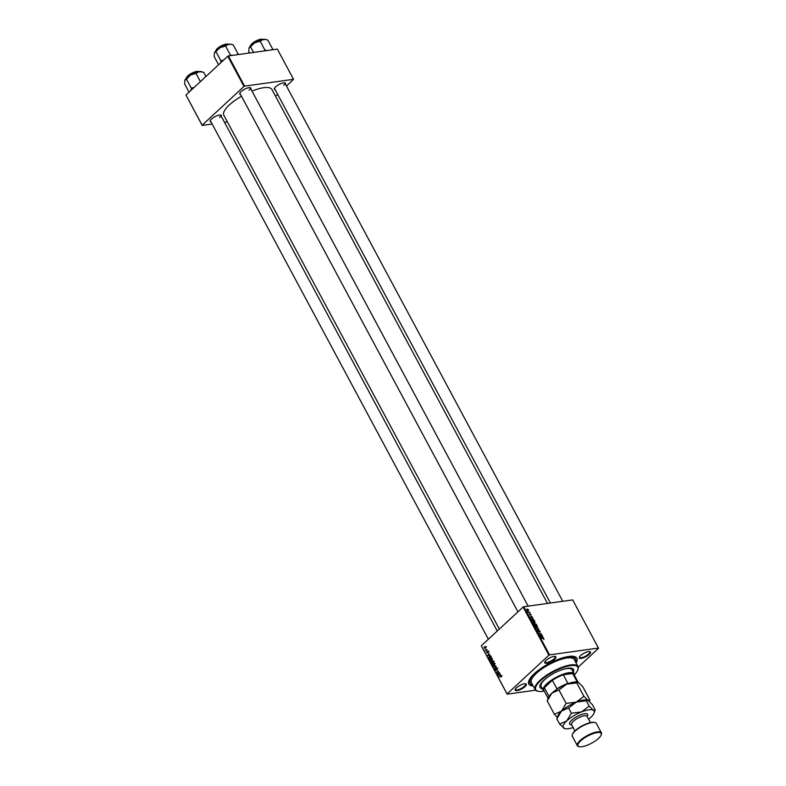 <?xml version="1.0" encoding="UTF-8"?>
<svg xmlns="http://www.w3.org/2000/svg" width="786" height="786" viewBox="0 0 786 786"><rect width="100%" height="100%" fill="white"/><g stroke="black" fill="none" stroke-linecap="round" stroke-linejoin="round"><path stroke-width="1.18" d="M516.441 687.819A6.327 1.965 -28.2 0 1 525.716 683.82A6.327 1.965 -28.2 0 1 525.048 686.62A6.327 1.965 -28.2 0 1 518.347 690.334A6.327 1.965 -28.2 0 1 515.174 689.479A6.327 1.965 -28.2 0 1 516.441 687.819M515.311 689.165A5.846 1.818 151.8 0 0 515.38 689.568A5.846 1.818 151.8 0 0 519.133 689.42A5.846 1.818 151.8 0 0 524.498 686.257A5.846 1.818 151.8 0 0 525.677 684.046A5.846 1.818 151.8 0 0 525.382 683.771M546.005 660.427A6.327 1.965 -28.2 0 1 555.28 656.438A6.327 1.965 -28.2 0 1 554.611 659.228A6.327 1.965 -28.2 0 1 547.911 662.952A6.327 1.965 -28.2 0 1 544.727 662.087A6.327 1.965 -28.2 0 1 546.005 660.427M544.875 661.773A5.846 1.818 151.8 0 0 544.944 662.176A5.846 1.818 151.8 0 0 548.697 662.028A5.846 1.818 151.8 0 0 554.061 658.865A5.846 1.818 151.8 0 0 555.24 656.654A5.846 1.818 151.8 0 0 554.945 656.379M580.608 655.603A6.327 1.965 -28.2 0 1 589.883 651.614A6.327 1.965 -28.2 0 1 589.205 654.404A6.327 1.965 -28.2 0 1 582.514 658.128A6.327 1.965 -28.2 0 1 579.331 657.263A6.327 1.965 -28.2 0 1 580.608 655.603M579.478 656.958A5.846 1.818 151.8 0 0 579.537 657.361A5.846 1.818 151.8 0 0 583.291 657.214A5.846 1.818 151.8 0 0 588.655 654.04A5.846 1.818 151.8 0 0 589.844 651.83A5.846 1.818 151.8 0 0 589.539 651.555M275.159 89.683A6.327 1.965 -28.2 0 1 274.373 88.513A6.327 1.965 -28.2 0 1 275.65 86.853A6.327 1.965 -28.2 0 1 284.915 82.864A6.327 1.965 -28.2 0 1 285.456 84.161M283.697 85.291A5.846 1.818 151.8 0 0 284.876 83.09A5.846 1.818 151.8 0 0 284.581 82.805M210.992 121.899A6.327 1.965 -28.2 0 1 210.206 120.73A6.327 1.965 -28.2 0 1 211.483 119.069A6.327 1.965 -28.2 0 1 220.758 115.07A6.327 1.965 -28.2 0 1 221.298 116.367M219.54 117.507A5.846 1.818 151.8 0 0 220.719 115.296A5.846 1.818 151.8 0 0 220.414 115.021M240.555 94.507A6.327 1.965 -28.2 0 1 239.769 93.338A6.327 1.965 -28.2 0 1 241.047 91.677A6.327 1.965 -28.2 0 1 250.321 87.688A6.327 1.965 -28.2 0 1 250.852 88.985M249.103 90.115A5.846 1.818 151.8 0 0 250.282 87.904A5.846 1.818 151.8 0 0 249.977 87.629M533.173 685.972A27.274 8.459 -28.2 0 1 528.801 680.853A27.274 8.459 -28.2 0 1 534.303 673.69A27.274 8.459 -28.2 0 1 574.242 656.497A27.274 8.459 -28.2 0 1 576.089 662.962M575.539 661.94A25.81 8.007 151.8 0 0 575.578 658.914L574.92 657.686A25.81 8.007 151.8 0 0 573.259 656.32M241.479 96.236A27.274 8.459 151.8 0 0 229.345 104.941A27.274 8.459 151.8 0 0 223.833 115.247L499.346 629.075M534.932 622.188L534.667 623.111L532.633 622.07L533.134 620.94L535.138 621.991L534.667 623.111M532.633 622.07L533.134 620.94L532.486 621.539M533.016 618.101L529.97 617.049L532.073 616.332L531.66 616.823L532.81 618.287M536.298 624.212L536.907 625.351L534.333 625.194L534.087 623.593L536.101 624.389M538.872 629.016L536.995 630.146L538.616 629.203L535.885 628.083L538.872 629.016L538.066 629.763M543.991 639.509L543.264 638.546L541.279 638.134L543.165 638.252L543.961 639.067M542.242 635.285L539.825 635.422L541.181 634.017L538.842 633.595L541.416 633.752L540.061 635.167L541.947 635.56M578.221 667.108L598.549 648.273L572.689 599.915L523.731 606.743L549.542 654.885L548.933 655.19L523.122 607.047L523.731 606.743M598.5 648.057L549.542 654.885M543.499 637.643L540.454 636.601L542.556 635.884L542.134 636.365L543.293 637.839M539.943 631.512L539.835 632.317L539.167 630.814L538.705 632.16L537.653 631.443L537.929 630.51L538.528 631.865L538.99 630.519L540.149 631.325L539.835 632.317M537.653 631.443L537.516 630.863M538.066 630.814L537.742 631.59M537.477 626.933L537.211 627.857L535.178 626.815L535.679 625.685L537.693 626.737L537.211 627.857M535.178 626.815L535.679 625.685L535.03 626.285M530.904 615.232L530.403 614.102L530.069 615.065L529.253 614.505L529.4 613.758L529.872 614.77L530.226 613.807L530.933 614.583M529.597 614.053L529.332 614.632M533.91 619.761L534.362 620.606L531.788 620.449L531.248 619.368L531.827 618.602L533.714 619.938M528.447 609.956L528.32 610.604L526.738 609.818L527.072 609.022L528.605 609.808L528.32 610.604M526.738 609.818L527.072 609.022L526.63 609.435M529.911 612.294L528.202 612.471L527.74 611.557L529.617 612.559M491.663 658.835L490.444 658.914L492.262 659.09L491.938 660.869L490.847 661.291L490.091 660.712L490.444 658.914L491.211 658.53M491.938 660.869L491.437 661.203M489.423 655.367L487.438 655.681L489.206 653.461L488.872 654.355L489.423 655.367L490.169 655.259L489.098 655.416L488.666 654.61L487.772 655.701L489.098 655.416M501.311 675.96L500.987 677.09L501.065 676.157L500.486 676.107L498.904 677.06L501.055 675.675M501.37 676.107L500.486 676.107M496.86 667.972L496.202 668.071L497.263 668.424L497.076 669.927L496.379 668.346L496.074 670.409L495.121 670.094L495.298 668.69L495.907 670.124L496.202 668.071L497.263 668.424M497.341 668.572L496.379 668.346M496.074 670.409L495.465 670.045M495.357 669.888L496.28 670.065M493.353 666.715L496.202 666.508L494.453 668.778L495.789 666.538L493.353 666.715L496.054 666.223M494.207 663.59L492.989 663.659L494.807 663.846L494.482 665.614L493.392 666.037L492.645 665.467L492.989 663.659L493.755 663.276M494.482 665.614L493.981 665.948M535.59 690.196L507.157 694.156L481.287 645.797L507.108 693.94L548.933 655.19M481.287 645.797L523.122 607.047M493.097 660.977L492.37 661.075L494.04 662.47L491.8 663.826L491.466 661.861L492.37 661.075L493.421 661.331M499.896 674.909L497.911 675.223L499.68 673.003L499.896 674.909L500.653 674.81L499.582 674.968L499.149 674.152L498.255 675.253L499.582 674.968M497.99 673.219L499.523 672.708L497.283 674.054L498.353 671.372L496.3 672.227L498.54 670.871L497.479 673.563L498.874 673.101M488.214 651.535L488.106 652.704L487.595 651.506L487.369 652.989L486.632 652.744L486.701 651.663L487.182 652.724L487.87 651.162M488.273 651.663L487.595 651.506M486.819 652.596L487.546 652.675M490.749 656.467L491.486 657.725L489.256 659.071L488.705 657.97L489.147 656.615L490.582 656.339M485.512 646.642L484.343 646.799L485.728 646.907L485.532 648.145L484.117 648.057L484.343 646.799L485.728 646.907M485.532 648.145L484.382 648.018M487.182 649.678L485.571 650.69L485.109 649.757L486.377 649.796L485.434 649.865M286.497 86.096L293.542 79.307L277.35 49.115L228.402 55.944L244.584 86.136L243.974 86.44L227.783 56.248L228.402 55.944M293.542 79.307L244.584 86.136M212.132 124.031L202.189 125.416L185.958 95.008L227.783 56.248M185.958 95.008L202.149 125.2L243.974 86.44M227.4 121.899L224.472 122.302M275.532 96.256L277.635 94.31M547.478 603.432L271.897 89.476A27.274 8.459 151.8 0 0 251.982 91.088M239.917 93.033A5.846 1.818 151.8 0 0 239.976 93.436L517.945 611.842M274.51 88.209A5.846 1.818 151.8 0 0 274.579 88.612L550.406 603.019M210.353 120.415A5.846 1.818 151.8 0 0 210.422 120.818L488.381 639.224M529.194 679.939A25.81 8.007 151.8 0 0 529.42 682.081L530.078 683.309A25.81 8.007 151.8 0 0 532.623 684.96M491.898 663.364L492.596 662.942L491.997 662.058L491.898 663.364L492.753 663.246M493.451 662.824L492.596 662.942M492.439 661.989L491.633 662.146M492.861 662.785L493.618 662.333L492.517 661.38L492.861 662.785L493.716 662.667M493.48 661.439L492.517 661.38M494.718 665.85L493.962 665.28M493.421 665.663L494.325 665.31L494.571 664.032L493.127 663.973L492.881 665.261L494.767 665.251M494.875 663.993L493.127 663.973M501.35 676.736L500.8 676.815M499.601 676.648L498.737 676.766M498.255 675.253L500.662 674.82M498.019 673.612L497.116 673.74M497.174 672.099L496.3 672.227M498.295 673.455L497.479 673.563M487.772 655.701L490.179 655.278M489.354 658.619L491.063 657.577L489.295 656.929L489.354 658.619L490.209 658.501M491.299 656.389L489.295 656.929M492.174 661.105L491.417 660.535M490.877 660.908L491.781 660.564L492.016 659.287L490.582 659.228L490.336 660.515L492.223 660.495M492.331 659.248L490.582 659.228M484.304 647.9L485.355 647.87L485.552 647.075L484.5 647.104L484.304 647.9L485.777 647.811M485.787 647.035L484.5 647.104M486.259 650.277L485.404 650.395M486.593 650.071L485.748 650.189M487.065 650.012L486.485 649.826M539.677 635.285L541.181 634.017M540.64 636.955L542.32 637.259L541.888 636.444L542.556 635.884M541.888 636.444L540.827 636.788M537.978 629.792L538.616 629.203M536.032 627.356L537.064 627.562L537.408 626.756L535.806 625.98L535.846 627.533M536.74 627.867L537.408 626.756M535.266 626.963L535.806 625.98M534.48 624.909L535.276 624.958L534.254 623.888L534.284 625.086M534.008 624.585L534.254 623.888M535.58 624.978L536.445 625.037L535.286 623.779L535.286 625.253M535.05 624.526L535.286 623.779M531.434 616.941L532.073 616.332M530.943 617.413L531.847 617.708L531.405 616.902L530.344 617.236L530.737 617.6M531.935 620.164L533.9 620.282L531.965 618.906L531.739 620.341M531.316 619.555L531.965 618.906M533.488 622.61L534.519 622.817L534.863 622.011L533.262 621.235L533.291 622.787M534.195 623.121L534.863 622.011M532.712 622.217L533.262 621.235M527.229 609.317L526.954 609.798L528.133 610.309L528.398 609.828L527.229 609.317L526.807 609.936M527.828 610.594L528.398 609.828M573.289 672.168A18.992 5.895 151.8 0 0 573.505 669.476A18.992 5.895 151.8 0 0 561.312 669.957A18.992 5.895 151.8 0 0 543.863 680.254A18.992 5.895 151.8 0 0 540.031 687.426A18.992 5.895 151.8 0 0 542.389 688.733M573.073 671.755A18.992 5.895 151.8 0 0 573.377 669.279M574.399 674.801A23.865 7.408 151.8 0 0 577.789 669.927A23.865 7.408 151.8 0 0 565.792 666.685A23.865 7.408 151.8 0 0 540.562 680.715A23.865 7.408 151.8 0 0 538.027 691.238A23.865 7.408 151.8 0 0 543.961 691.12M537.742 691.159A24.346 7.555 -28.2 0 1 537.428 691.091A24.346 7.555 -28.2 0 1 535.089 689.548A24.346 7.555 -28.2 0 1 540.011 680.352A24.346 7.555 -28.2 0 1 562.373 667.147A24.346 7.555 -28.2 0 1 578.005 666.538A24.346 7.555 -28.2 0 1 577.995 669.348A24.346 7.555 -28.2 0 1 577.877 669.643M578.005 666.538L574.291 659.601A24.346 7.555 151.8 0 0 558.649 660.211A24.346 7.555 151.8 0 0 536.288 673.415A24.346 7.555 151.8 0 0 531.365 682.612L535.089 689.548M575.578 658.914A25.81 8.007 151.8 0 0 559.003 659.562A25.81 8.007 151.8 0 0 535.295 673.553A25.81 8.007 151.8 0 0 530.078 683.309M544.315 691.307A17.528 5.443 -28.2 0 1 543.283 690.413L541.092 686.325A17.528 5.443 -28.2 0 1 544.639 679.703A17.528 5.443 -28.2 0 1 550.77 675.105M557.294 671.608A17.528 5.443 -28.2 0 1 572.002 669.76L574.183 673.838A17.528 5.443 -28.2 0 1 574.36 675.194M539.933 687.219A18.992 5.895 151.8 0 0 542.163 688.33M193.936 87.61L191.234 88.081L191.273 90.076M205.932 76.497L203.682 72.312L199.163 71.585A9.805 3.046 151.8 0 0 190.546 75.024L195.999 73.393L199.163 71.585A9.805 3.046 151.8 0 1 201.167 71.595L202.031 71.811M200.41 81.616L195.999 73.393M186.469 79.189L190.546 75.024A9.805 3.046 151.8 0 0 184.867 80.29L186.469 79.189L191.234 88.081M189.033 92.159L184.622 83.925L184.867 80.29A9.805 3.046 151.8 0 0 184.838 80.359L184.867 80.29M265.589 39.467A9.805 3.046 151.8 0 0 265.334 39.388A9.805 3.046 151.8 0 0 263.32 39.369A9.805 3.046 -28.2 0 0 254.713 42.808A9.805 3.046 151.8 0 0 250.98 45.568A9.805 3.046 151.8 0 0 249.024 48.074L254.713 42.808L260.156 41.177L263.32 39.369L266.189 39.595L267.849 40.106L272.614 48.987L271.602 49.921M266.729 50.599L264.921 50.058L264.312 50.933M264.921 50.058L260.156 41.177M253.554 52.436L250.626 46.983M249.476 53.006L248.789 51.719L249.024 48.074A9.805 3.046 151.8 0 0 249.005 48.143L249.024 48.074M272.654 49.773L272.614 48.987M230.996 44.291A9.805 3.046 151.8 0 0 230.73 44.212A9.805 3.046 151.8 0 0 228.726 44.193A9.805 3.046 -28.2 0 0 220.109 47.632A9.805 3.046 151.8 0 0 216.376 50.392A9.805 3.046 151.8 0 0 214.421 52.898L220.109 47.632L225.562 46.001L228.726 44.193L231.595 44.419L233.246 44.93L238.011 53.812L236.999 54.745M232.125 55.423L230.327 54.882L229.709 55.757M230.327 54.882L225.562 46.001M223.499 60.217L220.787 60.689L216.032 51.807M220.787 60.689L220.837 62.684M218.596 64.766L214.185 56.543L214.421 52.898A9.805 3.046 151.8 0 0 214.401 52.967L214.421 52.898M238.06 54.598L238.011 53.812M578.182 682.317L573.977 674.476A17.046 5.286 151.8 0 0 572.689 673.504A17.046 5.286 151.8 0 0 568.848 673.366A17.046 5.286 151.8 0 0 563.307 674.81A17.046 5.286 151.8 0 0 552.371 680.293A17.046 5.286 151.8 0 0 544.364 687.721A17.046 5.286 151.8 0 0 543.932 690.589L548.107 698.371M543.283 690.413A17.528 5.443 -28.2 0 1 551.025 680.46A17.528 5.443 -28.2 0 1 568.907 672.698A17.528 5.443 -28.2 0 1 574.183 673.838M577.278 682.061L572.689 673.504L563.307 674.81L567.905 683.378L569.005 683.663M556.429 689.98L556.969 688.86L552.371 680.293L544.364 687.721L548.952 696.288L549.935 695.993M548.441 697.477A17.046 5.286 -28.2 0 1 548.952 696.288M556.969 688.86A17.046 5.286 -28.2 0 1 567.905 683.378M572.444 734.438A13.146 4.077 -28.2 0 1 572.532 734.153A13.146 4.077 -28.2 0 1 575.175 730.695A13.146 4.077 -28.2 0 1 594.432 722.403A13.146 4.077 -28.2 0 1 594.717 722.491M601.378 732.798L596.348 723.415A13.637 4.235 151.8 0 0 595.031 722.55A13.637 4.235 151.8 0 0 575.067 731.157A13.637 4.235 151.8 0 0 572.316 734.733A13.637 4.235 151.8 0 0 572.316 736.305L577.346 745.688A13.637 4.235 -28.2 0 1 580.097 740.54A13.637 4.235 -28.2 0 1 592.624 733.142A13.637 4.235 -28.2 0 1 601.378 732.798A13.637 4.235 -28.2 0 1 601.369 734.37A13.637 4.235 -28.2 0 1 601.251 734.674M580.648 740.893A13.146 4.077 151.8 0 0 579.253 746.7A13.146 4.077 151.8 0 0 598.51 738.408A13.146 4.077 151.8 0 0 601.162 734.949A13.146 4.077 151.8 0 0 594.56 733.171A13.146 4.077 151.8 0 0 580.648 740.893M578.977 746.621A13.637 4.235 -28.2 0 1 578.653 746.553A13.637 4.235 -28.2 0 1 577.346 745.688M583.919 696.308L576.737 682.896L578.535 682.513L582.77 686.679L589.952 700.09L588.154 700.464L583.919 696.308L576.246 702.124L566.136 703.411L561.479 711.124L554.395 714.287L557.333 717.422M554.395 714.287L547.203 700.886L551.86 693.173L558.954 690L566.627 684.174L576.737 682.896M577.71 682.16A17.528 5.443 151.8 0 0 577.533 682.11L578.535 682.513M589.952 700.09L589.451 701.495M566.136 703.411L558.954 690M587.329 700.11A17.528 5.443 151.8 0 0 587.162 700.071A17.528 5.443 151.8 0 0 576.246 702.124A17.528 5.443 151.8 0 0 561.479 711.124A17.528 5.443 151.8 0 0 557.952 715.732L556.832 718.836L561.479 711.124L568.573 707.95L576.246 702.124L588.154 700.464L592.389 704.629L595.208 709.876L594.088 712.99A17.528 5.443 151.8 0 0 593.41 710.259A17.528 5.443 151.8 0 0 581.502 711.92A17.528 5.443 151.8 0 0 566.735 720.909A17.528 5.443 151.8 0 0 563.876 728.249A17.528 5.443 151.8 0 0 564.879 728.651A17.528 5.443 151.8 0 0 573.141 727.551M577.533 682.11A17.528 5.443 151.8 0 0 566.627 684.174A17.528 5.443 151.8 0 0 551.86 693.173A17.528 5.443 151.8 0 0 548.323 697.772L547.233 700.798M587.162 700.071L588.154 700.464M588.596 719.259A17.528 5.443 151.8 0 0 590.551 717.598A17.528 5.443 151.8 0 0 594.088 712.99M595.208 709.876L593.41 710.259L589.176 706.093L581.502 711.92L571.393 713.197L566.735 720.909L559.642 724.083L564.879 728.651M589.176 706.093L586.356 700.847M559.642 724.083L556.832 718.836M571.393 713.197L568.573 707.95M500.102 674.928L498.786 675.115M489.629 655.377L488.303 655.563M539.697 635.176L540.316 634.597M539.727 635.245L540.807 634.233M537.398 630.008L538.066 629.38M198.75 71.644A7.3 2.27 151.8 0 0 187.766 76.154A7.3 2.27 151.8 0 0 186.213 78.364M186.37 77.893A7.015 2.171 -28.2 0 1 187.834 75.888A7.015 2.171 -28.2 0 1 198.269 71.516M262.917 39.438A7.3 2.27 151.8 0 0 251.933 43.947A7.3 2.27 151.8 0 0 250.38 46.158M251.992 43.672A7.015 2.171 -28.2 0 1 262.436 39.3M250.528 45.686A7.015 2.171 -28.2 0 1 251.893 43.77M228.313 44.262A7.3 2.27 151.8 0 0 217.329 48.771A7.3 2.27 151.8 0 0 215.777 50.982M215.934 50.501A7.015 2.171 -28.2 0 1 217.398 48.496A7.015 2.171 -28.2 0 1 227.832 44.124M571.687 724.839A10.228 3.173 -28.2 0 1 571.697 720.222A10.228 3.173 -28.2 0 1 583.35 713.993A10.228 3.173 -28.2 0 1 587.142 716.547M586.965 716.233L587.024 716.331A8.764 2.722 151.8 0 0 581.394 716.557A8.764 2.722 151.8 0 0 573.348 721.312A8.764 2.722 151.8 0 0 571.569 724.623L571.52 724.515M580.294 726.932A8.764 2.722 -28.2 0 1 584.126 724.879M491.84 662.038L493.166 661.851M492.734 661.272L494.06 661.085M493.667 665.663L494.993 665.477M493.795 663.649L495.111 663.463M496.546 668.267L497.872 668.08M495.75 670.203L497.076 670.016M500.77 675.98L502.097 675.793M487.703 651.447L489.03 651.27M487.084 652.773L488.411 652.586M491.122 660.918L492.449 660.731M491.25 658.894L492.567 658.717M484.795 648.155L486.112 647.969M485.05 646.839L486.377 646.652M485.817 650.022L487.143 649.835M535.482 626.118L534.352 627.169M537.378 627.434L536.239 628.486M532.937 621.372L531.798 622.414M534.824 622.689L533.694 623.74M528.379 610.211L527.249 611.262M538.027 691.238L537.428 691.091M577.789 669.927L577.995 669.348M220.719 115.296L497.243 631.02M186.292 78.914L187.766 75.918C193.857 71.811 197.65 70.514 199.163 72.017M284.876 83.09L562.747 601.3M263.33 39.801C260.765 38.534 256.963 39.831 251.933 43.702L250.449 46.708M265.334 39.388L266.189 39.595M528.143 606.124L250.282 87.904M228.726 44.625C226.162 43.348 222.359 44.655 217.329 48.526L215.855 51.522M230.73 44.212L231.595 44.419M572.532 734.153L572.316 734.733M579.253 746.7L578.653 746.553M574.949 730.911L571.569 724.623M590.404 722.629L587.024 716.331M601.162 734.949L601.369 734.37M594.432 722.403L595.031 722.55"/></g></svg>
